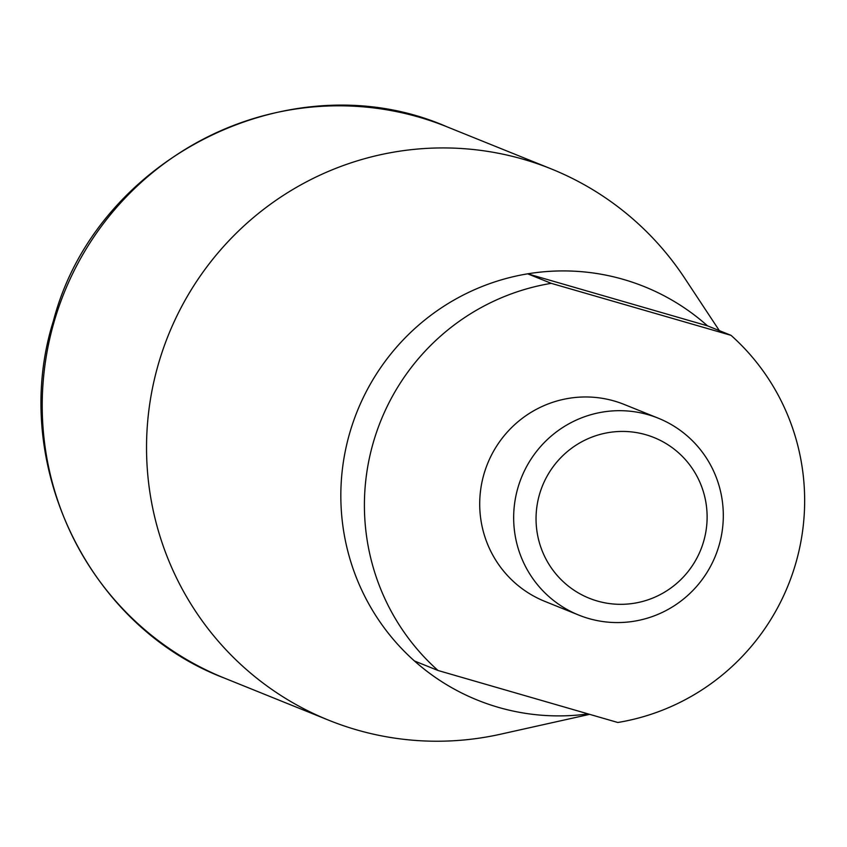 <?xml version="1.0" encoding="UTF-8"?>
<svg xmlns="http://www.w3.org/2000/svg" width="847" height="847" viewBox="0 0 847 847"><rect width="100%" height="100%" fill="white"/><g stroke="black" fill="none" stroke-linecap="round" stroke-linejoin="round"><path stroke-width="1.27" d="M588.686 618.511A106.161 104.605 112 0 0 717.356 550.783A106.161 104.605 112 0 0 658.225 418.174A106.161 104.605 112 0 0 648.273 414.744A106.161 104.605 112 0 0 519.613 482.472A106.161 104.605 112 0 0 578.734 615.07A106.161 104.605 112 0 0 588.686 618.511M597.273 601.01A86.627 85.356 112 0 0 703.592 541.593A86.627 85.356 112 0 0 645.89 434.744A86.627 85.356 112 0 0 539.571 494.161A86.627 85.356 112 0 0 597.273 601.01M658.225 418.174L624.271 404.474A106.161 104.605 112 0 0 614.319 401.033A106.161 104.605 112 0 0 485.659 468.762A106.161 104.605 112 0 0 544.79 601.359L578.734 615.07M719.347 330.626L684.609 278.049A297.265 292.882 112 0 0 551.312 168.934A297.265 292.882 112 0 0 523.446 159.31A297.265 292.882 112 0 0 163.196 348.943A297.265 292.882 112 0 0 328.742 720.225A297.265 292.882 112 0 0 356.608 729.849A297.265 292.882 112 0 0 500.429 734.233L589.65 714.339M527.702 273.835A222.941 219.659 -68 0 1 623.551 279.457A222.941 219.659 -68 0 1 644.451 286.678L644.419 286.667A222.941 219.659 112 0 0 644.419 286.667A222.941 219.659 112 0 0 623.519 279.446A222.941 219.659 112 0 0 353.326 421.679A222.941 219.659 112 0 0 477.486 700.13A222.941 219.659 112 0 0 477.507 700.141L477.528 700.141A222.941 219.659 -68 0 1 414.49 660.988L438.037 670.496L617.812 722.491A222.941 219.659 112 0 0 795.577 563.954A222.941 219.659 112 0 0 731.025 335.338L551.249 283.343L527.702 273.835L707.478 325.83L731.025 335.338M644.451 286.678A222.941 219.659 -68 0 1 707.478 325.83M588.136 713.905A222.941 219.659 -68 0 1 498.417 707.361A222.941 219.659 -68 0 1 477.528 700.141M551.249 283.343A222.941 219.659 112 0 0 373.485 441.88A222.941 219.659 112 0 0 438.037 670.496M447.004 126.817A297.265 292.882 112 0 0 419.138 117.193A297.265 292.882 112 0 0 54.324 321.087A297.265 292.882 112 0 0 224.434 678.108C87.315 626.24 8.894 461.551 53.488 320.642C96.262 156.483 292.861 59.216 447.004 126.817L551.312 168.934M328.742 720.225L224.434 678.108"/></g></svg>
